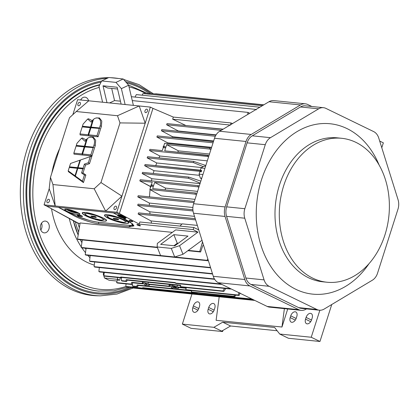 <?xml version="1.0" encoding="UTF-8"?>
<svg xmlns="http://www.w3.org/2000/svg" width="419" height="419" viewBox="0 0 419 419"><rect width="100%" height="100%" fill="white"/><g stroke="black" fill="none" stroke-linecap="round" stroke-linejoin="round"><path stroke-width="0.63" d="M355.998 142.402A72.346 54.847 -84.2 0 1 387.413 225.485A72.346 54.847 -84.2 0 1 326.993 282.233A72.346 54.847 -84.2 0 1 279.777 204.697A72.346 54.847 -84.2 0 1 341.684 138.296A72.346 54.847 -84.2 0 1 355.998 142.402M326.993 282.233L322.688 281.793A72.346 54.847 -84.2 0 1 275.472 204.257A72.346 54.847 -84.2 0 1 337.374 137.856L341.684 138.296M369.034 263.645A85.638 64.924 -84.2 0 1 282.72 280.463A85.638 64.924 -84.2 0 1 264.85 170.753A85.638 64.924 -84.2 0 1 347.047 128.612A85.638 64.924 -84.2 0 1 379.101 164.992M305.299 103.812L273.785 100.597A12.455 9.443 95.8 0 0 268.993 101.733L219.697 131.241A12.455 9.443 95.8 0 0 214.507 138.265L193.615 203.728A12.455 9.443 95.8 0 0 193.531 213.229L213.281 276.299A12.455 9.443 95.8 0 0 218.351 282.715L267.175 306.441A12.455 9.443 95.8 0 0 269.642 307.148L301.156 310.364A12.455 9.443 -84.2 0 1 298.689 309.657L249.865 285.931A12.455 9.443 -84.2 0 1 244.796 279.515L225.045 216.445A12.455 9.443 -84.2 0 1 225.129 206.944L246.021 141.481A12.455 9.443 -84.2 0 1 251.211 134.457L300.507 104.949A12.455 9.443 -84.2 0 1 305.299 103.812A12.455 9.443 -84.2 0 1 307.761 104.52L311.83 106.499M306.509 308.892L305.949 309.227A12.455 9.443 -84.2 0 1 301.156 310.364M319.357 310.201L301.172 308.347A12.455 9.443 -84.2 0 1 298.71 307.64L250.971 284.438A12.455 9.443 -84.2 0 1 245.901 278.022L226.585 216.356A12.455 9.443 -84.2 0 1 226.669 206.855L247.1 142.842A12.455 9.443 -84.2 0 1 252.285 135.819L300.491 106.965A12.455 9.443 -84.2 0 1 305.278 105.829L323.463 107.688A12.455 9.443 -84.2 0 1 325.924 108.395L373.664 131.592A12.455 9.443 -84.2 0 1 378.739 138.013L398.05 199.68A12.455 9.443 -84.2 0 1 397.966 209.181L377.54 273.193A12.455 9.443 -84.2 0 1 372.35 280.211L324.144 309.07A12.455 9.443 -84.2 0 1 319.357 310.201A12.455 9.443 -84.2 0 1 316.89 309.494L269.15 286.297A12.455 9.443 -84.2 0 1 264.08 279.876L244.769 218.21L226.585 216.356M226.669 206.855L244.853 208.709L265.279 144.696A12.455 9.443 -84.2 0 1 270.47 137.678L318.67 108.82A12.455 9.443 -84.2 0 1 323.463 107.688M244.853 208.709A12.455 9.443 95.8 0 0 244.769 218.21M75.357 221.855A85.528 64.84 95.8 0 0 76.64 226.323A85.528 64.84 95.8 0 0 78.625 232.011M82.108 239.893A85.528 64.84 95.8 0 0 82.244 240.16M69.292 218.529A84.711 64.222 95.8 0 0 71.157 225.359A84.711 64.222 95.8 0 0 81.276 246.932M81.899 247.859A84.711 64.222 95.8 0 0 85.497 252.683M87.733 255.302A84.711 64.222 95.8 0 0 89.959 257.659M51.521 208.788A79.72 60.436 95.8 0 0 54.48 221.185A79.72 60.436 95.8 0 0 94.28 265.117M59.666 148.52A79.72 60.436 95.8 0 0 51.872 172.942M40.816 230.021A5.918 4.483 95.8 0 0 41.512 223.196M43.031 232.529A5.918 4.483 -84.2 0 1 40.46 225.736A5.918 4.483 -84.2 0 1 45.404 221.096A5.918 4.483 -84.2 0 1 49.264 227.433A5.918 4.483 -84.2 0 1 44.199 232.864A5.918 4.483 -84.2 0 1 43.031 232.529M80.642 99.984A5.918 4.483 -84.2 0 1 84.957 97.156A5.918 4.483 -84.2 0 1 88.608 100.801M81.338 100.057A5.918 4.483 95.8 0 0 81.066 99.261M108.552 77.651A109.317 82.878 95.8 0 0 26.297 232.959A109.317 82.878 95.8 0 0 97.47 295.793L100.377 295.856L117.001 294.049L133.174 288.015M118.525 78.5A109.317 82.878 95.8 0 0 110.695 77.704M290.184 317.607L290.744 315.858A4.672 2.933 115.9 0 1 295.814 311.961A4.672 2.933 115.9 0 1 296.804 316.476L296.243 318.225A4.672 2.933 115.9 0 1 291.174 322.117A4.672 2.933 115.9 0 1 290.184 317.607L295.332 320.111M208.164 309.238L208.725 307.488A4.672 2.933 115.9 0 1 213.795 303.592A4.672 2.933 115.9 0 1 214.785 308.106L214.224 309.856A4.672 2.933 115.9 0 1 209.154 313.747A4.672 2.933 115.9 0 1 208.164 309.238L213.313 311.741M192.813 307.672L193.374 305.917A4.672 2.933 115.9 0 1 198.444 302.026A4.672 2.933 115.9 0 1 199.434 306.535L198.873 308.29A4.672 2.933 115.9 0 1 193.798 312.181A4.672 2.933 115.9 0 1 192.813 307.672L197.957 310.175M306.095 317.424A4.672 2.933 115.9 0 1 311.17 313.532A4.672 2.933 115.9 0 1 312.155 318.042L311.6 319.791A4.672 2.933 115.9 0 1 306.525 323.683A4.672 2.933 115.9 0 1 305.535 319.173L306.095 317.424L311.511 320.053M284.386 308.651L281.966 327.024L216.104 320.305L219.205 296.793M287.717 308.992L281.966 327.024M319.865 310.238L311.238 337.253L319.954 341.485L331.597 305.011L331.225 304.833M311.238 337.253L279.724 334.037L287.57 337.85L288.44 338.269L319.954 341.485M222.73 322.185L230.576 325.998L221.714 331.125L213.868 327.318L222.73 322.185L274.592 327.48L279.724 334.037M277.153 330.753L230.576 325.998M222.945 330.413L222.583 331.549L221.714 331.125M213.868 327.318L182.354 324.102L191.069 328.334L222.583 331.549M191.954 294.012L182.354 324.102M379.693 141.067L383.354 142.842L381.788 147.75M146.776 109.144A1.87 1.173 115.9 0 1 147.032 109.218A1.87 1.173 115.9 0 1 147.273 111.412A1.87 1.173 115.9 0 1 145.398 112.58A1.87 1.173 115.9 0 1 145.074 110.579A1.87 1.173 115.9 0 1 146.776 109.144M48.756 199.287A1.87 1.173 115.9 0 1 49.013 199.36A1.87 1.173 115.9 0 1 49.248 201.555A1.87 1.173 115.9 0 1 47.378 202.723A1.87 1.173 115.9 0 1 47.054 200.722A1.87 1.173 115.9 0 1 48.756 199.287M55.203 205.98L49.201 188.728L44.063 204.844L116.786 212.26L121.929 196.15L105.646 211.124L94.186 188.765L52.951 184.559L55.203 205.98M115.822 206.132A1.87 1.173 115.9 0 1 116.079 206.206A1.87 1.173 115.9 0 1 116.32 208.4A1.87 1.173 115.9 0 1 114.445 209.563A1.87 1.173 115.9 0 1 114.12 207.562A1.87 1.173 115.9 0 1 115.822 206.132M44.063 204.844L46.677 206.111L119.399 213.533L116.786 212.26M72.838 114.67L77.625 99.675L139.208 105.96L145.204 123.212L150.348 107.096L152.961 108.369L119.399 213.533M49.201 188.728L50.453 177.384L69.486 117.755L76.258 111.527L117.493 115.733L119.991 122.908L145.204 123.212L121.929 196.15L100.958 182.537L94.186 188.765M117.493 115.733L139.208 105.96L150.348 107.096M52.951 184.559L50.453 177.384M119.991 122.908L100.958 182.537M88.765 100.817L76.258 111.527M79.704 102.304A1.87 1.173 115.9 0 1 79.961 102.377A1.87 1.173 115.9 0 1 80.202 104.567A1.87 1.173 115.9 0 1 78.327 105.735A1.87 1.173 115.9 0 1 78.007 103.734A1.87 1.173 115.9 0 1 79.704 102.304M83.082 168.213L84.392 164.112L88.346 162.734L90.305 156.586L80.49 160L78.034 167.7L83.082 168.213L83.512 168.731L77.824 168.354L75.368 176.053L82.454 181.191L84.418 175.042L81.564 172.974L82.873 168.867L77.824 168.354M83.512 168.731L82.873 168.867M75.368 176.053L74.985 175.776L77.368 168.307L78.049 168.171L69.523 167.301L69.465 166.825L77.578 167.652L79.961 160.184L70.539 163.462L69.465 166.825M77.368 168.307L69.261 167.48L68.187 170.842L74.985 175.776M69.261 167.48L69.523 167.301M78.034 167.7L78.049 168.171L77.578 167.652M79.961 160.184L80.479 160.032M84.392 164.112L85.544 165.034L89.498 163.661L88.346 162.734M81.564 172.974L83.014 172.963L85.544 165.034M82.454 181.191L83.46 182.574L85.869 175.032L84.418 175.042M85.869 175.032L83.014 172.963M68.187 170.842L68.428 171.675L83.46 182.574M90.305 156.586L91.902 156.119L89.498 163.661M84.863 146.289L93.317 147.153L93.997 145.021A7.872 4.944 -64.1 0 0 89.86 137.228A7.872 4.944 -64.1 0 0 87.325 138.584L84.884 146.765L84.413 146.241L86.665 139.181L87.471 138.658M93.317 147.153L93.746 147.666L76.358 145.896L76.3 145.414L84.413 146.241M86.665 139.181L85.015 141.297L81.537 138.223L76.981 143.282L76.3 145.414M86.031 139.873L82.48 137.982L81.537 138.223M84.203 146.896L84.884 146.765L82.438 154.417L81.951 153.951L84.203 146.896L76.09 146.069L73.838 153.124L74.022 154.145L91.95 155.978L95.302 145.477L95.658 140.224L93.301 137.118L89.86 137.228M93.746 147.666L84.654 146.943M91.95 155.978L90.855 154.862L93.107 147.807M82.407 153.998L90.855 154.862M76.09 146.069L76.358 145.896M73.838 153.124L81.951 153.951M90.991 127.093L99.444 127.957L100.125 125.826A7.872 4.944 -64.1 0 0 95.988 118.032A7.872 4.944 -64.1 0 0 93.453 119.389L91.007 127.57L90.535 127.051L92.793 119.986L93.594 119.462M99.444 127.957L99.874 128.476L82.485 126.7L82.428 126.224L90.535 127.051M92.793 119.986L91.138 122.102L87.66 119.027L83.109 124.087L82.428 126.224M92.159 120.677L88.608 118.792L87.66 119.027M90.331 127.706L91.007 127.57L88.566 135.222L88.079 134.761L90.331 127.706L82.218 126.878L79.966 133.933L80.149 134.955L98.072 136.783L101.424 126.281L101.786 121.028L99.429 117.928L95.988 118.032M99.874 128.476L90.782 127.748M98.072 136.783L96.983 135.667L99.235 128.612M88.529 134.803L96.983 135.667M82.218 126.878L82.485 126.7M79.966 133.933L88.079 134.761M107.563 88.006L117.571 89.027L107.563 88.006L103.011 85.79L107.563 88.006M117.152 87.236L103.011 85.79L106.981 102.671L103.011 85.79L117.152 87.236L121.122 104.116L117.152 87.236M109.574 102.938L114.555 100.597L111.69 88.425L114.555 100.597L109.574 102.938M120.436 101.199L114.555 100.597L120.436 101.199M125.087 218.147L122.605 217.791L124.831 218.006L125.019 217.471L125.087 218.147M124.941 217.419L124.495 217.377L124.941 217.419M122.777 217.419L122.652 217.786L122.777 217.419M125.103 218.1L125.26 217.655M124.38 217.581L121.081 217.147L124.118 217.445L124.265 217.026L124.38 217.581M121.259 216.775L121.133 217.142L121.259 216.775M124.391 217.54L124.522 217.168M120.07 216.057L119.813 215.921L119.609 216.497L121.39 216.675L119.19 215.466L121.63 216.702L119.242 215.518L121.39 216.675L119.871 216.633L123.668 217.021L121.63 216.702L121.835 216.125L121.311 215.843L121.835 216.125L121.63 216.702L123.49 216.654L123.715 217.016L119.871 216.633L119.562 216.503L119.797 215.963M122.29 216.173L121.835 216.125L122.29 216.173M119.682 216.162A4.049 0.796 19.3 0 1 118.341 215.308L119.342 215.984M124.396 217.094A4.049 0.796 -160.7 0 0 120.368 215.581A4.049 0.796 -160.7 0 0 117.949 215.492A4.049 0.796 -160.7 0 0 121.505 217.576A4.049 0.796 -160.7 0 0 125.59 218.163A4.049 0.796 -160.7 0 0 124.396 217.094C127.486 219.09 122.301 218.503 118.608 216.246C117.629 215.534 117.718 215.219 118.881 215.308C121.243 215.712 123.081 216.304 124.396 217.094M124.595 217.115L118.656 215.193C117.074 214.916 117.168 215.361 118.938 216.539L124.061 218.346C126.391 218.577 126.569 218.168 124.595 217.115A4.358 0.854 19.3 0 1 125.883 218.268A4.358 0.854 19.3 0 1 121.484 217.634A4.358 0.854 19.3 0 1 117.65 215.387A4.358 0.854 19.3 0 1 120.263 215.481A4.358 0.854 19.3 0 1 124.595 217.115M125.883 218.268L126.082 217.691A4.358 0.854 -160.7 0 0 124.799 216.539A4.358 0.854 -160.7 0 0 120.463 214.905A4.358 0.854 -160.7 0 0 117.854 214.811L118.86 214.617L122.783 215.638L125.663 217.084L126.088 217.581L125.805 217.87M129.644 220.315A1.865 0.367 -160.7 0 0 129.319 220.315A1.865 0.367 -160.7 0 0 130.812 221.358A1.865 0.367 -160.7 0 0 132.624 221.468A1.865 0.367 -160.7 0 0 131.341 220.771A1.865 0.367 -160.7 0 0 129.644 220.315C131.267 220.619 132.252 221.08 132.603 221.693C131.309 221.745 127.973 220.373 129.644 220.315M137.369 224.49A1.865 0.367 -160.7 0 0 137.039 224.49A1.865 0.367 -160.7 0 0 138.532 225.532A1.865 0.367 -160.7 0 0 140.349 225.647A1.865 0.367 -160.7 0 0 139.066 224.951A1.865 0.367 -160.7 0 0 137.369 224.49C138.993 224.799 139.977 225.26 140.323 225.872C139.035 225.925 135.693 224.547 137.369 224.49M160.65 244.371L174.791 245.817L187.995 236.096L173.854 234.65L177.274 243.256L178.148 243.345L177.274 243.256L173.854 234.65L160.65 244.371L173.854 234.65L187.995 236.096L174.791 245.817L160.65 244.371M173.922 245.728L177.274 243.256L173.922 245.728M203.545 245.209L202.812 245.607L200.581 251.981L199.711 251.557L188.283 250.389L199.711 251.557L202.508 241.889L199.711 251.557L200.581 251.981L187.885 250.682L200.581 251.981L202.812 245.607L203.545 245.209M222.929 290.985L180.353 286.638L222.929 290.985L224.5 288.403L222.929 290.985L223.825 291.409L225.789 288.534L223.825 291.409L181.228 287.062L223.825 291.409M121.369 280.62L122.217 281.044L126.685 281.5L125.81 281.076L121.369 280.62L125.81 281.076L126.685 281.5L127.167 280.122L126.219 279.662L125.81 281.076L126.219 279.662L127.167 280.122L180.662 285.58L127.167 280.122L126.685 281.5L122.217 281.044L121.369 280.62L121.547 277.739L121.369 280.62M180.767 285.229L126.219 279.662L180.767 285.229L180.353 286.638L181.228 287.062L180.353 286.638L180.767 285.229M137.202 284.999L138.144 285.454L191.645 290.917L138.144 285.454L137.662 286.832L133.221 286.376L137.662 286.832L138.144 285.454L137.202 284.999L186.471 290.027L137.202 284.999L136.793 286.407L137.202 284.999M191.729 290.613L191.336 291.975L233.938 296.322L234.745 295.002L233.938 296.322L234.781 296.741L235.881 295.117M132.488 283.302L132.325 285.952L136.793 286.407L137.662 286.832L136.793 286.407L132.325 285.952L133.221 286.376L132.325 285.952L132.488 283.302M233.938 296.322L191.336 291.975L192.211 292.399L234.781 296.741L192.211 292.399L191.336 291.975L191.745 290.566M132.703 287.963L131.796 287.371L253.919 299.999L131.781 287.534L132.703 287.963L254.794 300.423L132.703 287.963M125.81 286.428L126.716 286.853L143.455 288.56L142.586 288.136L125.81 286.428L126.072 283.914L125.81 286.428L142.586 288.136L143.455 288.56L143.612 288.115L142.717 287.68L142.586 288.136L142.717 287.68L143.612 288.115L197.166 293.578L143.612 288.115L143.455 288.56L126.716 286.853L125.81 286.428M197.26 293.242L142.717 287.68L197.26 293.242L197.129 293.703L251.939 299.035L197.129 293.703L197.26 293.242M251.798 299.281L252.615 299.7L197.998 294.128L197.129 293.703L197.998 294.128L252.615 299.7L252.783 299.444M229.785 288.607L175.163 283.035L229.785 288.607L229.931 288.34L229.785 288.607L230.707 289.037L230.864 288.796M104.719 276.179L103.881 275.76L104.242 272.423L103.881 275.76L104.719 276.179L121.494 277.891L120.62 277.467L103.881 275.76L120.62 277.467L121.494 277.891L121.651 277.441L120.756 277.006L120.62 277.467L120.756 277.006L121.651 277.441L175.2 282.904L121.651 277.441L121.494 277.891L104.719 276.179M175.299 282.568L120.756 277.006L175.299 282.568L175.163 283.035L176.038 283.454L230.707 289.037L176.038 283.454L175.163 283.035L175.299 282.568M221.881 284.428L99.706 271.962L98.884 271.543L99.334 267.537L98.884 271.543L99.706 271.962L221.881 284.428M221.012 284.003L98.884 271.543L221.012 284.003M214.664 279.305L94.904 267.086L94.102 266.667L94.652 261.964L94.102 266.667L94.904 267.086L214.664 279.305M214.444 278.949L94.102 266.667L214.444 278.949M212.564 273.995L90.321 261.519L89.535 261.105L90.221 255.559L89.535 261.105L90.321 261.519L212.564 273.995M212.454 273.649L89.535 261.105L212.454 273.649M210.637 267.846L85.995 255.124L85.23 254.715L86.078 248.305L85.23 254.715L85.995 255.124L210.637 267.846M210.527 267.5L85.23 254.715L210.527 267.5M208.327 260.471L208.149 260.765L81.951 247.886L81.202 247.472L82.281 239.909L81.202 247.472L81.951 247.886L208.149 260.765L208.327 260.471M147.551 156.706L193.756 161.42L147.551 156.706L147.179 157.874L193.416 162.593L203.267 166.647L193.416 162.593L147.179 157.874L156.737 162.975L201.733 167.569L156.737 162.975L147.179 157.874L147.551 156.706M205.818 165.495L193.756 161.42L193.416 162.593M145.053 164.536L144.675 165.704L200.507 171.397L200.879 170.229L145.053 164.536L201.675 170.575L200.879 170.229L200.507 171.397L201.282 171.816L201.675 170.575L201.282 171.816L200.507 171.397L144.675 165.704L145.053 164.536M151.044 185.811C151.558 184.549 151.558 184.549 151.044 185.811A0.592 0.372 115.9 0 1 151.458 184.716A0.592 0.372 115.9 0 1 151.044 185.811M150.94 185.774L151.971 186.413A0.718 0.45 -64.1 0 0 152.097 186.455A0.718 0.45 -64.1 0 0 152.757 185.889A0.718 0.45 -64.1 0 0 152.595 185.13L151.479 184.721M150.191 188.513L150.452 186.565L139.831 180.893L140.203 179.725L198.208 185.643L140.203 179.725L139.831 180.893L152.217 182.155L139.831 180.893L150.798 186.596L150.452 186.565L150.191 188.503M142.177 173.529L151.898 178.719L200.031 183.627L151.898 178.719L151.442 180.872L151.898 178.719L142.177 173.529L188.388 178.248L142.177 173.529L142.554 172.361L142.177 173.529M200.193 183.113L188.388 178.248L200.193 183.113M188.791 177.08L200.827 181.139L188.791 177.08L142.554 172.361L188.791 177.08L188.388 178.248M199.454 175.325L154.019 170.69L153.213 173.45L154.019 170.69L144.675 165.704L154.019 170.69L199.454 175.325M199.271 186.01L198.208 185.643L197.784 186.806L198.868 187.267L197.784 186.806L154.642 182.401L165.437 188.094L197.559 191.368L165.437 188.094L165.196 189.875L165.437 188.094L154.642 182.401L152.663 188.597L195.453 192.965L196.893 193.458L195.453 192.965L194.997 194.123L196.48 194.751L194.997 194.123L149.866 189.519L194.997 194.123M152.474 186.303L151.924 186.387M152.217 182.155L151.406 184.7L152.217 182.155M151.044 185.837L149.866 189.519L151.044 185.837M195.453 192.965L152.663 188.597L154.642 182.401L197.784 186.806M161.383 195.919L149.866 189.519L161.383 195.919L195.013 199.35L161.383 195.919M150.054 189.624L149.463 196.878L150.054 189.618M138.176 195.731L194.337 201.46L138.176 195.731L137.804 196.899L193.966 202.628L137.804 196.899L149.337 203.053L192.892 207.499L149.337 203.053L149.384 205.31L149.337 203.053L137.804 196.899L138.176 195.731M138.045 204.158L192.887 209.751L138.045 204.158L137.673 205.326L193.018 210.972L137.673 205.326L149.782 211.789L194.51 216.351L149.782 211.789L150.018 214.041L149.782 211.789L137.673 205.326L138.045 204.158M138.511 212.868L195.233 218.655L138.511 212.868L138.139 214.036L195.621 219.902L138.139 214.036L151.049 220.928L151.489 223.18L151.049 220.928L181.904 224.076L151.049 220.928L138.139 214.036L138.511 212.868M179.987 226.087L182.118 223.851L197.344 225.401L182.118 223.851L179.987 226.087M139.831 221.986L193.84 227.501L198.747 229.884L193.84 227.501L139.831 221.986L139.16 224.081L193.169 229.591L193.84 227.501L193.169 229.591L197.925 232.163L175.708 229.895L157.334 243.429L175.708 229.895L197.925 232.163L179.552 245.696L197.925 232.163L193.169 229.591L139.16 224.081L139.831 221.986M133.383 105.368L128.643 85.23L121.384 88.645L125.124 104.525L121.384 88.645L115.974 82.391L101.676 80.935L98.963 86.356L102.576 102.226L98.963 86.356L101.676 80.935L108.851 77.515L101.676 80.935L115.974 82.391L123.233 78.982L108.851 77.515L123.233 78.982L115.974 82.391L121.384 88.645L128.643 85.23L123.233 78.982L128.643 85.23L133.383 105.368M247.687 114.492L247.975 112.397L132.257 100.591L247.975 112.397L247.687 114.492M249.059 112.842L248.996 113.706L249.059 112.842L247.975 112.397M230.916 122.956L173.335 117.079L230.916 122.956L232.561 123.542L230.916 122.956L230.581 125.082M163.352 147.252C163.866 145.99 163.866 145.99 163.352 147.252A0.592 0.372 115.9 0 1 163.761 146.152A0.592 0.372 115.9 0 1 163.352 147.252M163.248 147.216L164.279 147.855A0.718 0.45 -64.1 0 0 164.4 147.897A0.718 0.45 -64.1 0 0 165.06 147.326A0.718 0.45 -64.1 0 0 164.903 146.571L163.782 146.163M209.767 147.849L164.636 143.246L209.767 147.849L211.281 148.373L209.767 147.849L209.474 149.028L210.883 149.62L209.474 149.028L166.689 144.66L178.463 150.866L209.479 154.03L178.463 150.866L177.687 152.181L178.463 150.866L166.689 144.66L164.709 150.856L207.85 155.255L207.531 156.428L208.573 156.868L207.531 156.428L149.525 150.51L207.531 156.428M208.961 155.638L164.709 150.856L166.689 144.66L209.474 149.028M164.782 147.745L164.232 147.823M164.636 143.246L163.709 146.142L164.636 143.246M163.347 147.279L162.284 150.604L149.897 149.342L149.525 150.51L149.897 149.342L162.284 150.604L163.347 147.279M211.611 147.336L167.741 142.858L167.27 143.513L167.741 142.858L211.611 147.336M213.062 142.8L156.895 137.071L167.741 142.858L156.895 137.071L213.062 142.8M213.433 141.632L157.266 135.903L156.895 137.071L157.266 135.903L213.433 141.632M213.659 140.931L172.649 136.746L172.068 137.411L172.649 136.746L213.659 140.931M215.308 136.259L161.435 130.759L172.649 136.746L161.435 130.759L215.308 136.259M215.932 135.117L161.807 129.591L161.435 130.759L161.807 129.591L215.932 135.117M216.089 134.855L178.321 131.006L178.054 131.252L178.321 131.006L216.089 134.855M221.206 130.34L166.647 124.773L178.321 131.006L166.647 124.773L221.206 130.34M222.929 129.309L167.019 123.605L166.647 124.773L167.019 123.605L222.929 129.309M223.165 129.167L185.277 125.464L223.165 129.167M230.078 125.03L172.67 119.174L185.486 125.323L172.67 119.174L230.078 125.03M173.335 117.079L172.67 119.174L173.335 117.079L152.966 108.369L173.335 117.079M117.776 219.357L116.718 218.975M118.268 219.383L118.174 219.676L118.268 219.383M117.21 219.001L117.121 219.294L117.21 219.001M118.174 219.676L116.623 219.011M117.985 219.378L116.54 218.886L116.911 219.273L118.352 219.766L118.074 219.09L116.435 218.613L118.074 219.09L118.352 219.766L116.911 219.273L116.54 218.886L117.985 219.378M116.435 218.613L116.54 218.886M117.006 218.98L116.911 219.273L117.006 218.98M118.446 219.472L118.074 219.09L118.645 219.451L118.352 219.766M116.644 219.341L115.843 218.948L116.644 219.341M115.927 219.268L117.467 219.666L115.696 218.802L115.927 219.268L115.529 218.786L115.791 218.509L115.696 218.802L117.509 219.535L115.927 219.268M116.377 218.797L115.791 218.509L116.377 218.797M115.246 218.938L115.152 219.226L114.754 218.708L116.524 219.566L114.832 218.823L115.639 219.477L113.654 218.697L114.958 219.409L113.182 218.545L113.601 218.289L114.476 218.629L113.277 218.252L113.182 218.545L114.958 219.409L113.654 218.697L116.524 219.566L114.754 218.708L115.178 219.153M114.46 218.676L114.555 218.383L114.46 218.676M114.754 218.708L114.555 218.383L114.754 218.708M115.539 218.749L114.848 218.414L115.539 218.749M109.809 215.853C108.385 215.691 107.589 215.79 107.416 216.141C107.73 216.942 108.657 217.702 110.197 218.414L115.749 220.604L123.144 222.332C126.412 222.452 126.522 221.724 123.485 220.143C124.501 220.499 118.902 217.995 116.891 217.482L109.809 215.853A9.527 1.66 17.7 0 1 120.761 218.88A9.527 1.66 17.7 0 1 125.323 222.222A9.527 1.66 17.7 0 1 115.969 220.672A9.527 1.66 17.7 0 1 107.453 216.518A9.527 1.66 17.7 0 1 109.809 215.853M107.599 214.779L104.394 215.225C105.117 216.874 108.526 218.739 114.623 220.813C122.233 223.254 126.878 223.961 128.565 222.934C131.074 221.861 113.732 215.005 107.599 214.779L114.492 216.194L125.04 220.095C128.12 221.756 127.271 221.352 128.434 222.421L128.486 223.086C127.381 223.275 130.136 223.442 125.349 223.406L117.734 221.787L110.433 219.237L104.682 215.979L104.588 214.984C105.667 214.821 103.446 214.669 107.599 214.779M93.023 216.67L92.934 216.963L92.531 216.44L94.301 217.299L92.609 216.555L93.416 217.21L91.431 216.429L92.735 217.142L90.96 216.277L91.379 216.021L92.253 216.361L91.054 215.984L90.96 216.277L92.735 217.142L91.431 216.429L94.301 217.299L92.531 216.44L92.955 216.885M92.238 216.408L92.332 216.115L92.238 216.408M92.531 216.44L92.332 216.115L92.531 216.44M93.322 216.482L92.625 216.146L93.322 216.482M94.422 217.073L93.62 216.681L94.422 217.073M93.704 217L95.244 217.398L93.474 216.534L93.704 217L93.306 216.518L93.568 216.241L93.474 216.534L95.286 217.267L93.704 217M94.16 216.529L93.568 216.241L94.16 216.529M95.553 217.089L94.5 216.707M96.045 217.121L95.951 217.409L96.045 217.121M94.993 216.733L94.898 217.026L94.993 216.733M95.951 217.409L94.401 216.743M94.212 216.356L96.223 217.204L94.322 216.618L95.574 217.372L96.129 217.498L95.857 216.822L94.411 216.324L94.123 216.639L94.411 216.324L94.322 216.618L96.129 217.498L94.322 216.618M94.783 216.712L94.689 217.005L94.783 216.712M96.223 217.204L96.129 217.498M87.587 213.585C86.167 213.423 85.366 213.522 85.198 213.873C85.507 214.675 86.434 215.434 87.974 216.146L93.526 218.336L100.921 220.064C104.19 220.185 104.3 219.456 101.262 217.875C102.278 218.231 96.679 215.727 94.668 215.214L87.587 213.585A9.527 1.66 17.7 0 1 98.538 216.613A9.527 1.66 17.7 0 1 103.1 219.954A9.527 1.66 17.7 0 1 93.746 218.404A9.527 1.66 17.7 0 1 85.23 214.25A9.527 1.66 17.7 0 1 87.587 213.585M85.376 212.512L82.171 212.957C82.899 214.607 86.304 216.471 92.4 218.545C100.01 220.986 104.656 221.693 106.342 220.666C108.851 219.593 91.515 212.737 85.376 212.512L92.269 213.926L102.823 217.828C105.902 219.488 105.049 219.09 106.211 220.153L106.269 220.823C105.164 221.007 107.919 221.174 103.126 221.138L95.511 219.519L88.21 216.969L82.459 213.711L82.365 212.716C83.444 212.553 81.223 212.402 85.376 212.512M75.855 211.736A3.3 0.576 17.7 0 1 75.771 211.825A3.3 0.576 17.7 0 1 72.529 211.291A3.3 0.576 17.7 0 1 69.58 209.851A3.3 0.576 17.7 0 1 69.564 209.73L72.723 211.349L75.849 211.736M67.883 209.39A5.107 0.89 -162.3 0 0 72.435 211.59A5.107 0.89 -162.3 0 0 77.421 212.433L72.733 211.684L69.533 210.469L67.883 209.39M70.691 211.49L71.078 211.626M72.665 212.15L73.074 212.276M79.16 213.439C74.194 212.915 69.769 211.501 65.883 209.201M66.857 209.249L64.877 209.521C64.453 211.312 78.987 215.89 79.793 214.282C81.338 213.617 70.643 209.39 66.857 209.249L70.371 209.924L76.41 211.972L79.71 213.968C80.485 214.36 79.851 214.565 77.808 214.57C74.655 214.119 71.586 213.266 68.601 211.998C66.574 211.228 62.164 208.547 66.857 209.249M79.374 216.068L77.258 215.382L79.029 216.241L77.73 215.528L80.6 216.403L78.536 215.513L79.374 216.068L78.536 215.513L78.919 215.246L78.625 215.219L78.824 215.539L80.6 216.403L77.73 215.528L79.029 216.241L77.258 215.382L77.347 215.088L77.258 215.382L77.677 215.12L77.347 215.088L77.583 215.413L79.374 216.068M79.563 215.56L78.919 215.246L79.563 215.56M78.547 215.466L77.677 215.12L78.547 215.466M79.605 215.486L79.516 215.78L79.767 215.329L80.191 215.539L79.767 215.329L79.673 215.623L81.454 216.487L79.563 215.628M81.197 216.241L81.956 216.482L82.051 216.188L81.956 216.482L81.139 216.089L81.956 216.482M81.139 216.089L81.857 216.314M80.443 215.403L81.354 215.665L81.26 215.953L80.139 215.748L82.14 216.571L80.825 216.073L81.082 215.706L80.987 216L82.051 216.33L82.145 216.036L81.082 215.706L82.145 216.036L82.14 216.571L80.139 215.748L80.443 215.403L80.139 215.748L81.26 215.953L81.354 215.665L80.443 215.403L80.348 215.691M80.495 215.502L80.401 215.795L80.987 216M129.513 225.427L129.125 226.773L133.902 225.935L130.44 222.248L122.867 218.069L132.985 224.16L129.125 226.773L129.513 225.427L98.805 222.295L98.418 223.636L129.125 226.773L98.418 223.636L98.805 222.295C96.124 222.033 92.594 221.295 88.215 220.085L76.509 216.01L58.398 207.311L73.419 215.434C78.295 218.336 91.96 223.17 98.418 223.636C92.809 223.28 79.442 218.896 73.419 215.434L58.398 207.311L76.509 216.01C84.68 219.341 92.112 221.436 98.805 222.295L129.513 225.427L133.797 225.202M117.692 215.272L113.345 212.915L58.398 207.311L119.405 213.533L152.966 108.369L119.405 213.533L139.16 224.081L119.405 213.533L113.345 212.915L117.692 215.272M132.016 225.542L133.252 225.396M46.645 206.096L58.398 207.311L46.64 206.111L77.855 222.976A85.481 64.804 95.8 0 0 79.301 227.795A85.481 64.804 -84.2 0 1 77.855 222.976L79.982 223.688L77.306 222.924L46.645 206.096M155.727 165.62L156.737 162.975L155.727 165.625M158.942 157.869L159.833 156.009L149.525 150.51L159.833 156.009L207.3 160.854L159.833 156.009L158.942 157.869M199.858 171.675L201.282 171.816L199.858 171.675L199.077 174.121L199.858 171.675M201.597 178.719L200.324 178.096L199.077 174.121L200.324 178.096L201.749 178.243L200.324 178.096L201.597 178.719M202.937 174.514L199.077 174.121L202.937 174.514M173.964 286.423L176.389 287.287L173.964 286.423C175.922 286.889 176.619 287.23 176.059 287.439C174.11 286.973 173.414 286.633 173.964 286.423M172.534 288.345C171.69 287.895 171.69 287.895 172.534 288.345L171.554 287.963L172.534 288.345M173.089 286.926L171.905 286.465L171.554 287.963M145.87 285.622C145.026 285.171 145.026 285.171 145.87 285.622L144.89 285.245L145.87 285.622M146.42 284.202L145.236 283.747L144.89 285.245M239.019 292.425L238.264 295.028L239.134 295.453L240.024 292.912M239.925 293.195L239.134 295.453L238.264 295.028L185.732 289.665L186.602 290.089L239.134 295.453L186.602 290.089L185.732 289.665L186.246 287.89L176.912 286.936L172.398 285.658L169.973 285.412C168.799 285.323 168.731 285.596 169.763 286.224L147.876 283.993C145.173 282.673 140.365 282.165 143.057 283.485L131.702 282.327L131.189 284.098L116.602 282.61L117.472 283.035L132.058 284.522L131.189 284.098L132.058 284.522L132.666 282.794L131.702 282.327L132.666 282.794L144.021 283.951L145.094 284.37A3.734 0.649 17.7 0 1 144.021 283.951L132.666 282.794L132.058 284.522L117.472 283.035L116.602 282.61L117.357 280.012L116.602 282.61L131.189 284.098L131.702 282.327L143.057 283.485A3.734 0.649 17.7 0 1 142.36 282.83A3.734 0.649 17.7 0 1 144.304 282.856A3.734 0.649 17.7 0 1 147.876 283.993L169.763 286.224A3.734 0.649 17.7 0 1 169.025 285.549A3.734 0.649 17.7 0 1 169.973 285.412L170.229 284.517L169.973 285.412L172.398 285.658L172.654 284.763L172.398 285.658A3.734 0.649 17.7 0 1 176.912 286.936L177.436 285.25M172.581 286.549L173.057 286.732M173.267 286.889L172.686 288.319M145.917 283.831L146.393 284.014M146.603 284.171L146.016 285.601M146.357 284.773L148.536 285.229C149.714 285.344 149.782 285.072 148.745 284.417L170.633 286.648L171.759 287.088A3.734 0.649 17.7 0 1 170.633 286.648L148.745 284.417A3.734 0.649 17.7 0 1 149.478 285.103A3.734 0.649 17.7 0 1 148.536 285.229A3.734 0.649 17.7 0 1 146.357 284.773M173.026 287.497L177.625 288.199C178.782 288.288 178.866 288.026 177.876 287.408L186.141 288.251L177.876 287.408A3.734 0.649 17.7 0 1 178.567 288.068A3.734 0.649 17.7 0 1 177.625 288.199L175.2 287.953A3.734 0.649 17.7 0 1 173.026 287.497M176.912 286.936L186.246 287.89L185.732 289.665L238.264 295.028L238.935 292.713M238.149 292.336L235.735 291.158L238.149 292.336M239.862 293.379L240.941 293.693L239.862 293.379M117.231 277.457L117.833 279.373L119.619 280.243L120.332 277.771L119.619 280.243L117.357 280.012L119.619 280.243L117.833 279.373L117.231 277.457M147.876 283.993L148.405 282.286M207.096 260.319L207.834 258.905L207.096 260.319L81.202 247.472L207.096 260.319L208.149 260.765M77.525 239.087L78.259 239.5L157.392 247.571L78.259 239.5L77.525 239.087L80.108 222.95L77.525 239.087L157.251 247.226L77.525 239.087M172.356 232.362L80.108 222.95L172.356 232.362M174.707 256.999L171.287 248.394L157.146 246.953L160.566 255.559L174.707 256.999L160.566 255.559L157.146 246.953L171.287 248.394L179.552 245.696L171.287 248.394L174.707 256.999L182.977 254.296L174.707 256.999M157.334 243.429L157.146 246.953L157.334 243.429M202.005 240.286L182.977 254.296L179.552 245.696L182.977 254.296L202.005 240.286M131.341 96.7L255.276 109.349L131.341 96.7M255.202 109.993L255.276 109.349L255.202 109.993M256.334 109.788L255.276 109.349M136.327 94.6L135.044 97.077L136.327 94.6L259.853 107.201L136.327 94.6M143.015 93.542L142.146 95.192L143.015 93.542L262.336 105.719L143.015 93.542M149.426 93.317L148.975 94.155L149.426 93.317L263.593 104.965L149.426 93.317M155.617 93.777L263.834 104.818L155.617 93.777M204.147 166.123L205.572 166.264L204.147 166.123L201.036 167.982L204.147 166.123M200.334 170.177L201.036 167.982L204.896 168.38L201.036 167.982L200.334 170.177M73.341 220.75A85.481 64.804 95.8 0 0 78.149 235.022L73.341 220.75M81.883 242.643L80.338 239.71A85.481 64.804 95.8 0 0 81.883 242.638M85.293 248.226A85.481 64.804 95.8 0 0 85.958 249.205L85.293 248.226M103.781 272.376L103.252 274.036L104.059 274.115L103.252 274.036L104.499 278.012L117.833 279.373L104.499 278.012L109.076 280.238L117.053 281.049L109.076 280.238L104.499 278.012L103.252 274.036L103.781 272.376M218.351 282.715L249.865 285.931M298.689 309.657L267.175 306.441M300.507 104.949L268.993 101.733M251.211 134.457L219.697 131.241M246.021 141.481L214.507 138.265M225.129 206.944L193.615 203.728M225.045 216.445L193.531 213.229M244.796 279.515L213.281 276.299M316.89 309.494L298.71 307.64M300.491 106.965L318.67 108.82M252.285 135.819L270.47 137.678M247.1 142.842L265.279 144.696M245.901 278.022L264.08 279.876M250.971 284.438L269.15 286.297M107.196 78.301A109.087 82.7 95.8 0 0 29.356 233.158A109.087 82.7 95.8 0 0 100.377 295.856M101.618 81.056A107.217 81.286 95.8 0 0 31.823 232.487A107.217 81.286 95.8 0 0 131.739 287.366M150.96 93.474A107.217 81.286 95.8 0 0 125.517 81.616M101.052 82.182A106.19 80.506 95.8 0 0 32.551 232.047A106.19 80.506 95.8 0 0 129.853 287.172M149.332 93.484A106.19 80.506 95.8 0 0 126.658 82.936M99.806 84.675A104.321 79.086 95.8 0 0 35.081 231.382A104.321 79.086 95.8 0 0 98.187 291.048L113.758 290.844L128.366 287.02M99.654 84.978A104.321 79.086 95.8 0 0 35.893 231.466A104.321 79.086 95.8 0 0 98.994 291.132M99.203 87.403A102.451 77.672 95.8 0 0 38.422 230.801A102.451 77.672 95.8 0 0 125.915 286.476M146.111 93.861A102.451 77.672 95.8 0 0 129.036 86.89M290.744 315.858L296.154 318.487M208.725 307.488L214.135 310.118M193.374 305.917L198.784 308.552M305.535 319.173L310.683 321.677M93.997 145.021L95.302 145.477M100.125 125.826L101.424 126.281M153.249 93.709L139.066 84.659L123.631 79.442M149.002 94.107L128.439 84.994M125.297 217.681L125.134 218.137M122.736 217.414L122.605 217.791M124.563 217.189L124.427 217.576M121.217 216.77L121.081 217.147M119.766 215.926L119.562 216.503M117.854 214.811L117.655 215.382M125.354 222.206L127.172 221.305M107.432 216.487L106.478 214.701M103.132 219.938L104.949 219.037M85.214 214.219L84.256 212.433M79.867 215.811L79.956 215.523M80.993 216.099L81.082 215.811M82.093 216.471L82.182 216.178M80.804 216.021L80.898 215.733M82.375 216.55L82.47 216.256M80.134 215.717L80.228 215.424M169.025 285.549L169.344 284.422M178.567 288.068L178.777 287.497M149.478 285.098L149.688 284.511M142.36 282.83L142.675 281.704"/></g></svg>
